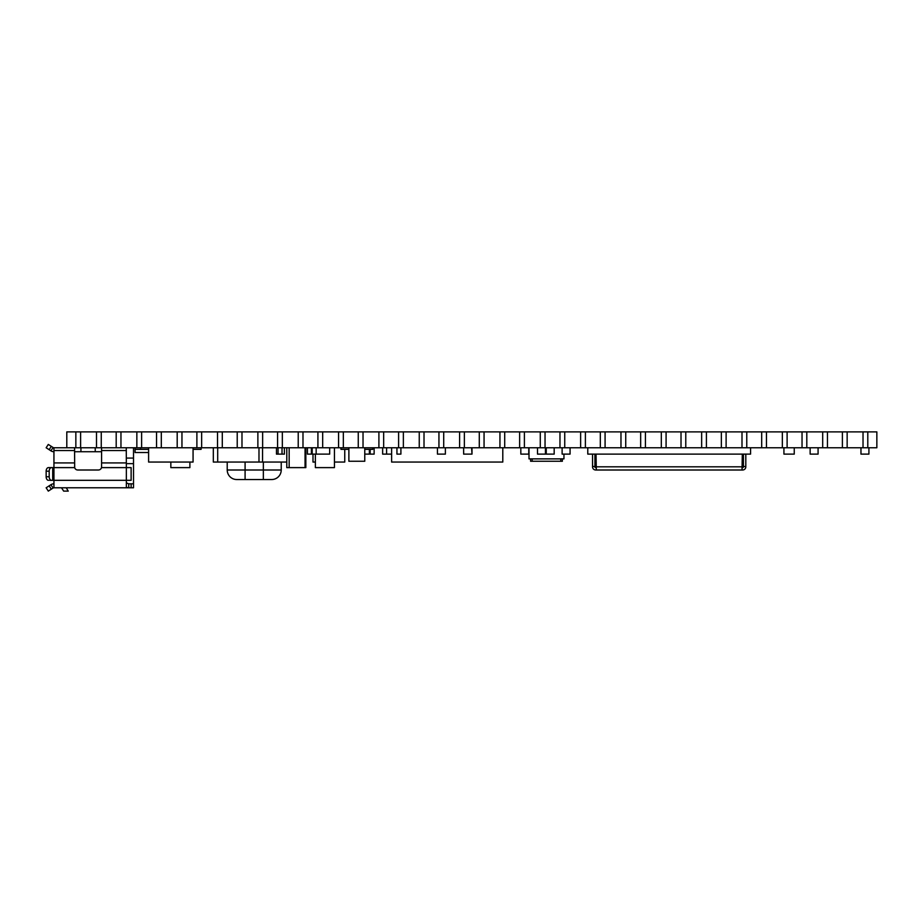 <?xml version="1.0" encoding="UTF-8"?>
<svg xmlns="http://www.w3.org/2000/svg" width="923" height="923" viewBox="0 0 923 923"><rect width="100%" height="100%" fill="white"/><g stroke="black" fill="none" stroke-linecap="round" stroke-linejoin="round"><path stroke-width="1.38" d="M863.028 447.759L863.028 431.883L867.793 431.883L867.793 447.759L867.793 431.883L876.85 431.883L876.85 447.759L761.694 447.759L761.694 431.883L66.802 431.883L66.802 447.759L53.938 447.759L53.938 467.615L51.492 467.615A3.577 2.296 90 0 0 49.196 471.192L49.196 476.753A3.577 2.296 90 0 0 51.492 480.318L49.68 480.318M863.028 431.883L827.458 431.883L827.458 447.759L827.458 431.883L787.111 431.883L787.111 447.759L787.111 431.883L761.694 431.883L761.694 447.759L721.348 447.759L721.348 431.883L721.348 447.759L681.012 447.759L681.012 431.883L681.012 447.759L640.666 447.759L640.666 431.883L640.666 447.759L600.319 447.759L600.319 431.883L600.319 447.759L559.973 447.759L559.973 431.883L559.973 447.759L519.637 447.759L519.637 431.883L519.637 447.759L479.291 447.759L479.291 431.883L479.291 447.759L438.944 447.759L438.944 431.883L438.944 447.759L398.598 447.759L398.598 431.883L398.598 447.759L358.262 447.759L358.262 431.883L358.262 447.759L317.916 447.759L317.916 431.883L317.916 447.759L277.569 447.759L277.569 431.883L277.569 447.759L237.223 447.759L237.223 431.883L237.223 447.759L196.887 447.759L196.887 431.883L196.887 447.759L156.541 447.759L156.541 431.883L156.541 447.759L116.194 447.759L116.194 431.883L116.194 447.759L75.848 447.759L75.848 431.883L75.848 447.759L66.802 447.759M782.346 447.759L782.346 431.883M766.459 447.759L766.459 431.883M585.39 447.759L585.39 431.883L585.39 447.759M580.625 447.759L580.625 431.883M564.738 447.759L564.738 431.883M383.668 447.759L383.668 431.883L383.668 447.759M378.903 447.759L378.903 431.883M363.027 447.759L363.027 431.883M181.958 447.759L181.958 431.883L181.958 447.759M177.193 447.759L177.193 431.883M161.306 447.759L161.306 431.883M847.152 447.759L847.152 431.883M842.387 447.759L842.387 431.883L842.387 447.759M822.693 447.759L822.693 431.883M806.806 447.759L806.806 431.883M802.041 447.759L802.041 431.883L802.041 447.759M742 447.759L742 431.883M726.113 447.759L726.113 431.883M746.765 447.759L746.765 431.883L746.765 447.759M701.653 447.759L701.653 431.883M685.777 447.759L685.777 431.883M706.418 447.759L706.418 431.883L706.418 447.759M661.318 447.759L661.318 431.883M645.431 447.759L645.431 431.883M666.083 447.759L666.083 431.883L666.083 447.759M620.971 447.759L620.971 431.883M605.084 447.759L605.084 431.883M625.736 447.759L625.736 431.883L625.736 447.759M540.278 447.759L540.278 431.883M524.402 447.759L524.402 431.883M545.043 447.759L545.043 431.883L545.043 447.759M499.943 447.759L499.943 431.883M484.056 447.759L484.056 431.883M504.708 447.759L504.708 431.883L504.708 447.759M459.596 447.759L459.596 431.883M443.709 447.759L443.709 431.883M464.361 447.759L464.361 431.883L464.361 447.759M419.25 447.759L419.25 431.883M403.363 447.759L403.363 431.883M424.015 447.759L424.015 431.883L424.015 447.759M338.568 447.759L338.568 431.883M322.681 447.759L322.681 431.883M343.333 447.759L343.333 431.883L343.333 447.759M298.221 447.759L298.221 431.883M282.334 447.759L282.334 431.883M302.986 447.759L302.986 431.883L302.986 447.759M257.875 447.759L257.875 431.883M241.988 447.759L241.988 431.883M262.64 447.759L262.64 431.883L262.64 447.759M217.528 447.759L217.528 431.883M201.652 447.759L201.652 431.883M222.293 447.759L222.293 431.883L222.293 447.759M136.846 447.759L136.846 431.883M120.959 447.759L120.959 431.883M141.611 447.759L141.611 431.883L141.611 447.759M96.5 447.759L96.5 431.883M80.613 447.759L80.613 431.883M101.265 447.759L101.265 431.883L101.265 447.759M286.788 462.054L262.559 462.054L262.559 447.759M148.603 447.759L148.603 462.054L193.069 462.054L193.069 447.759M391.617 447.759L391.617 462.054L502.793 462.054L502.793 447.759M334.438 462.054L344.752 462.054L344.752 449.351M315.378 462.054L312.989 462.054L312.989 454.116M262.559 462.054L258.982 462.054L258.982 447.759M258.982 462.054L217.69 462.054L217.69 447.759M263.355 462.054L263.355 479.533L236.75 479.533A9.53 9.53 0 0 1 227.22 470.003L281.227 470.003A9.53 9.53 0 0 1 271.697 479.533L263.355 479.533L271.697 479.533M227.22 470.003L227.22 462.054M372.707 447.759L372.707 449.351L364.77 449.351M148.603 449.351L135.093 449.351L135.093 447.759M140.573 449.351L140.573 447.759M193.069 449.351L201.087 449.351L201.087 447.759M348.882 449.351L340.945 449.351L340.945 447.759M305.848 447.759L305.848 467.615L286.788 467.615L286.788 447.759M189.896 462.054L189.896 467.615L170.836 467.615L170.836 462.054M148.603 452.524L135.093 452.524L135.093 449.351M348.882 447.759L348.882 461.258L364.77 461.258L364.77 447.759M126.266 447.759L126.359 467.615L101.484 467.615A3.173 3.173 0 0 1 98.403 470.003A3.173 3.173 0 0 0 101.484 467.615L101.588 466.819L101.484 467.615M133.512 447.759L133.512 463.646L126.359 463.646M133.512 463.646L133.512 487.782L53.938 487.782L53.938 480.318L51.492 480.318M74.578 451.728L80.936 451.728L80.936 447.759M80.936 451.728L101.588 451.728M101.588 447.759L101.588 466.819M126.359 482.879L128.643 483.814M131.124 487.782L131.124 483.814L128.747 483.814L128.747 487.782L126.359 487.402L126.359 480.318L53.938 480.318L53.938 467.615L74.682 467.615L74.578 447.759M74.578 466.819L74.682 467.615A3.173 3.173 0 0 0 77.763 470.003L98.403 470.003M133.512 483.814L133.512 487.782L133.512 483.814L131.124 483.814M95.231 451.728L95.231 447.759M66.248 487.782L68.256 491.117L63.652 491.117L62.026 488.532A1.592 1.592 0 0 0 60.687 487.782M53.938 483.814A5.561 5.561 0 0 0 50.915 484.702L46.15 487.782L48.308 491.117L53.073 488.036A1.592 1.592 0 0 1 53.938 487.782M46.15 487.782L48.308 491.117M48.446 467.615L51.492 467.615L48.446 467.615A3.577 2.296 90 0 0 46.15 471.192L49.196 471.192M48.308 444.425L46.15 447.759L48.308 444.425L53.073 447.505A1.592 1.592 0 0 0 53.938 447.759M46.15 447.759L50.915 450.839A5.561 5.561 0 0 0 53.938 451.728M48.446 480.318A3.577 2.296 90 0 1 46.15 476.753L46.15 471.192M131.124 467.615L126.359 467.615L126.359 480.318L131.124 480.318L131.124 467.615M217.69 462.054L213.317 462.054L213.317 447.759M587.778 447.759L587.778 454.116L750.572 454.116L750.572 447.759M742.034 467.615L742.634 467.615A0.796 0.796 0 0 0 743.43 466.819L743.43 466.23L745.807 466.819A3.173 3.173 0 0 1 742.634 470.003L742.034 470.003L742.311 454.116M596.039 454.116L596.316 470.003L595.716 470.003A3.173 3.173 0 0 1 592.543 466.819L592.543 454.116M592.543 466.23L594.92 466.819A0.796 0.796 0 0 0 595.716 467.615L596.316 467.615M594.92 466.23L594.92 454.116M743.43 454.116L743.43 466.23M745.807 454.116L745.807 466.23M742.034 470.003L596.316 470.003M529.006 447.759L529.006 458.881L563.953 458.881L563.953 454.116M530.598 458.881L530.598 461.258L562.361 461.258L562.361 458.881M315.378 454.116L315.378 467.615L334.438 467.615L334.438 447.759M284.399 447.759L284.399 454.116L282.023 454.116L282.023 447.759M282.023 454.116L278.042 454.116L278.042 447.759M278.042 454.116L276.462 454.116L276.462 447.759M307.428 447.759L307.428 454.116L311.397 454.116L311.397 447.759M370.169 449.351L370.169 454.116L374.138 454.116L374.138 447.759M391.617 454.116L386.61 454.116L386.61 447.759M520.826 447.759L520.826 454.116L528.764 454.116L528.764 447.759M472.011 447.759L472.011 454.116L471.584 447.759M471.584 454.116L463.646 454.116L463.646 447.759M437.433 447.759L437.433 454.116L445.382 454.116L445.382 447.759M463.646 454.116L463.588 447.759M537.498 447.759L537.498 454.116L545.447 454.116L545.447 447.759M546.243 447.759L546.243 454.116L554.181 454.116L554.181 447.759M562.119 447.759L562.119 454.116L570.068 454.116L570.068 447.759M783.927 447.759L783.927 454.116L794.253 454.116L794.253 447.759M312.193 447.759L312.193 454.116L329.673 454.116L329.673 447.759M810.14 447.759L810.14 454.116L818.078 454.116L818.078 447.759M860.963 447.759L860.963 454.116L868.912 454.116L868.912 447.759M364.77 454.116L369.373 454.116L369.373 449.351M386.61 454.116L382.641 454.116L382.641 447.759M396.936 447.759L396.936 454.116L400.905 454.116L400.905 447.759M289.164 467.615L289.164 447.759M305.051 467.615L305.051 447.759M316.162 454.116L316.162 447.759M245.091 479.533L245.091 462.054M133.512 458.085L126.359 458.085M126.359 450.539L101.588 450.539M126.359 462.919L101.588 462.919M74.578 450.539L53.938 450.539M74.578 462.919L53.938 462.919M49.15 485.844L51.307 489.178M49.15 449.697L51.307 446.363M50.915 450.839L53.073 447.505M46.15 476.753L49.196 476.753M50.915 484.702L53.073 488.036M52.715 480.318L52.715 467.615M596.316 466.819L742.034 466.819M560.769 461.258L560.769 458.881M532.179 461.258L532.179 458.881M281.227 470.003L281.227 462.054"/></g></svg>
